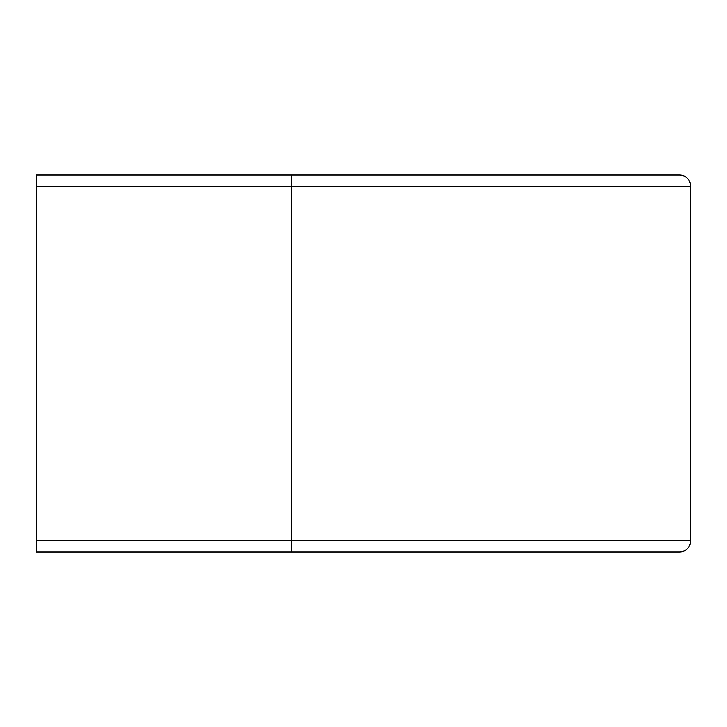 <?xml version="1.0" encoding="UTF-8"?>
<svg xmlns="http://www.w3.org/2000/svg" width="727" height="727" viewBox="0 0 727 727"><rect width="100%" height="100%" fill="white"/><g stroke="black" fill="none" stroke-linecap="round" stroke-linejoin="round"><path stroke-width="1.09" d="M36.35 540.861L36.35 551.947L679.563 551.947L291.309 551.947L635.225 551.947L291.309 551.947L291.309 540.861L36.35 540.861L36.35 175.053L291.309 175.053L291.309 186.139L36.35 186.139M635.225 175.053L679.563 175.053A11.087 11.087 0 0 1 690.65 186.139L690.65 540.861A11.087 11.087 0 0 1 679.563 551.947M679.563 175.053A11.087 11.087 0 0 1 690.65 186.139A11.087 11.087 0 0 0 679.563 175.053L291.309 175.053M690.65 540.861L291.309 540.861L291.309 186.139L690.65 186.139"/></g></svg>
